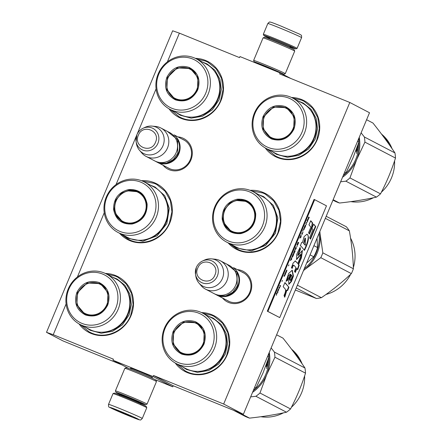 <?xml version="1.0" encoding="UTF-8"?>
<svg xmlns="http://www.w3.org/2000/svg" width="442" height="442" viewBox="0 0 442 442"><rect width="100%" height="100%" fill="white"/><g stroke="black" fill="none" stroke-linecap="round" stroke-linejoin="round"><path stroke-width="0.66" d="M167.369 61.886L179.386 33.15L239.536 57.615L239.973 56.565L280.073 72.875L279.631 73.93L349.804 102.478L223.663 404.032L153.49 375.485L153.048 376.534L112.953 360.224L113.39 359.169L53.244 334.699L66.101 303.963M77.389 276.979L104.257 212.746M116.036 184.585L156.076 88.87M237.321 269.626A17.221 16.293 117.5 0 1 250.343 292.737A17.221 16.293 117.5 0 1 222.525 298.018M177.894 136.876A17.221 16.293 117.5 0 1 190.916 159.987A17.221 16.293 117.5 0 1 163.098 165.264M105.312 273.438A31.443 29.747 117.5 0 1 130.976 315.737A31.443 29.747 117.5 0 1 106.605 335.251A31.443 29.747 117.5 0 1 79.019 323.887M141.528 180.717A31.443 29.747 117.5 0 1 169.789 222.95A31.443 29.747 117.5 0 1 119.578 233.277M195.287 58.344A31.443 29.747 117.5 0 1 220.95 100.643A31.443 29.747 117.5 0 1 196.579 120.158A31.443 29.747 117.5 0 1 168.993 108.793M201.546 312.588A31.443 29.747 117.5 0 1 227.21 354.887A31.443 29.747 117.5 0 1 202.839 374.402A31.443 29.747 117.5 0 1 175.253 363.037M250.111 190.347A31.443 29.747 117.5 0 1 278.372 232.58A31.443 29.747 117.5 0 1 228.16 242.901M291.527 97.494A31.443 29.747 117.5 0 1 317.185 139.794A31.443 29.747 117.5 0 1 292.814 159.308A31.443 29.747 117.5 0 1 265.233 147.943M179.386 33.15L172.645 30.78L46.504 332.334L62.924 340.892L121.865 364.871M53.244 334.699L46.504 332.334M112.953 360.224L128.705 368.435M153.048 376.534L172.756 386.805L155.462 379.772M130.976 368.523A11.94 0.343 22.7 0 1 130.534 368.219A11.94 0.343 22.7 0 1 138.108 371.042A11.94 0.343 22.7 0 1 152.551 377.424A11.94 0.343 22.7 0 1 152.026 377.33M172.756 386.805L173.198 385.75L153.49 375.485M223.663 404.032L243.371 414.298L173.198 385.75M349.804 102.478L369.512 112.749L243.371 414.298M280.073 72.875L290.864 78.499M241.73 271.924A16.078 15.21 117.5 0 1 243.006 272.51A16.078 15.21 117.5 0 1 249.669 292.499A16.078 15.21 117.5 0 1 228.149 301.024A16.078 15.21 117.5 0 1 226.934 300.311M182.303 139.169A16.078 15.21 117.5 0 1 183.579 139.76A16.078 15.21 117.5 0 1 190.242 159.75A16.078 15.21 117.5 0 1 168.717 168.269A16.078 15.21 117.5 0 1 167.507 167.562M123.412 222.182A31.271 29.586 -62.5 0 0 123.445 222.492M231.995 231.812A31.271 29.586 -62.5 0 0 232.033 232.116M142.965 181.308L154.291 183.353L156.65 184.447L165.059 191.187L170.391 200.729L171.927 211.779L169.452 222.834C163.457 238.194 144.777 246.564 130.473 240.288L128.119 239.199L121.268 234.155M251.548 190.938L262.88 192.983L265.239 194.071L273.648 200.817L278.979 210.359L280.51 221.409L278.035 232.459C272.045 247.824 253.36 256.189 239.061 249.918L236.702 248.824L229.851 243.785M292.93 98.196L301.693 100.196L304.052 101.29L312.461 108.03L317.792 117.572L319.323 128.622L316.848 139.678C310.859 155.037 292.173 163.407 277.874 157.131L275.515 156.037L266.614 148.694M106.715 274.139L115.478 276.139L117.837 277.233L126.246 283.974L131.578 293.516L133.114 304.566L130.639 315.616C124.644 330.981 105.964 339.351 91.66 333.075L89.306 331.981L80.4 324.638M202.95 313.29L211.718 315.29L214.072 316.384L222.481 323.124L227.818 332.666L229.348 343.716L226.873 354.771C220.878 370.131 202.198 378.501 187.9 372.225L185.541 371.131L176.634 363.788M196.69 59.046L205.453 61.046L207.812 62.14L216.221 68.88L221.553 78.422L223.088 89.472L220.613 100.522C214.619 115.887 195.939 124.257 181.64 117.981L179.281 116.887L170.374 109.544M174.938 135.766A16.006 15.144 -62.5 0 1 178.822 153.805A16.006 15.144 117.5 0 1 160.496 163.474M177.888 140.357A15.547 14.713 -62.5 0 1 178.286 153.573A15.547 14.713 117.5 0 1 165.949 163.264M160.882 128.009L169.623 132.561A16.006 15.144 -62.5 0 1 176.259 152.468A16.006 15.144 117.5 0 1 154.827 160.954L146.087 156.402A16.006 15.144 117.5 0 1 141.766 152.949L139.506 150.291A14.603 13.818 117.5 0 1 136.412 143.556L136.081 141.55A11.995 11.348 -62.5 0 0 145.993 150.86A11.995 11.348 -62.5 0 0 157.921 143.313A11.995 11.348 -62.5 0 0 155.606 130.357A11.995 11.348 -62.5 0 0 142.981 128.313A11.995 11.348 -62.5 0 0 136.887 134.755A11.995 11.348 -62.5 0 0 136.081 141.55L136.887 134.749C138.147 131.843 140.175 129.694 142.981 128.313L144.816 127.434A14.603 13.818 -62.5 0 1 152.109 126.114L155.578 126.445A16.006 15.144 -62.5 0 1 160.882 128.009A16.006 15.144 -62.5 0 1 167.524 147.915A16.006 15.144 117.5 0 1 146.087 156.402M152.109 126.114A14.603 13.818 -62.5 0 1 163.004 145.7A14.603 13.818 117.5 0 1 139.506 150.291M234.365 268.521A16.006 15.144 -62.5 0 1 238.249 286.554A16.006 15.144 117.5 0 1 219.928 296.228M237.315 273.112A15.547 14.713 -62.5 0 1 237.713 286.322A15.547 14.713 117.5 0 1 225.381 296.018M220.315 260.763L229.05 265.316A16.006 15.144 -62.5 0 1 235.685 285.217A16.006 15.144 117.5 0 1 214.254 293.703L205.519 289.151A16.006 15.144 117.5 0 1 201.193 285.698L198.939 283.046A14.603 13.818 117.5 0 1 195.839 276.311L195.508 274.305A11.995 11.348 -62.5 0 0 205.425 283.609A11.995 11.348 -62.5 0 0 217.348 276.068A11.995 11.348 -62.5 0 0 215.033 263.106A11.995 11.348 -62.5 0 0 202.408 261.062A11.995 11.348 -62.5 0 0 196.32 267.509A11.995 11.348 -62.5 0 0 195.508 274.305L196.314 267.504C197.574 264.592 199.607 262.449 202.408 261.062L204.243 260.189A14.603 13.818 -62.5 0 1 211.536 258.868L215.005 259.194A16.006 15.144 -62.5 0 1 220.315 260.763A16.006 15.144 -62.5 0 1 226.95 280.664A16.006 15.144 117.5 0 1 205.519 289.151M211.536 258.868A14.603 13.818 -62.5 0 1 222.436 278.454A14.603 13.818 117.5 0 1 198.939 283.046M269.526 38.277A17.382 0.503 22.7 0 1 264.62 35.979A17.382 0.503 22.7 0 1 263.824 35.487A17.382 0.503 22.7 0 1 274.863 39.576A17.382 0.503 22.7 0 1 295.875 48.896A17.382 0.503 22.7 0 1 289.886 46.791M263.824 35.487L263.333 34.288A18.293 0.525 22.7 0 1 263.333 34.272A18.293 0.525 22.7 0 1 274.952 38.592A18.293 0.525 22.7 0 1 297.085 48.393A18.293 0.525 22.7 0 1 297.074 48.405L301.582 37.636A18.293 0.525 22.7 0 0 279.454 27.84A18.293 0.525 22.7 0 0 267.83 23.52C269.029 22.194 269.753 21.719 270.001 22.1C270.648 22.128 270.565 21.885 280.968 26.067L299.61 34.161C301.372 35.625 301.665 34.272 301.582 37.636M113.03 393.595A18.293 0.525 -157.3 0 1 124.638 397.927A18.293 0.525 -157.3 0 1 146.772 407.712A18.293 0.525 -157.3 0 0 146.772 407.712L146.28 406.513A17.382 0.503 -157.3 0 0 125.257 397.22A17.382 0.503 -157.3 0 0 114.229 393.104L113.03 393.595A18.293 0.525 -157.3 0 0 113.019 393.607L108.522 404.364C108.395 406.353 108.754 407.347 109.605 407.347L129.136 415.933C140.202 420.359 138.976 419.712 140.125 419.9C140.352 420.281 141.07 419.806 142.274 418.48A18.293 0.525 -157.3 0 0 120.141 408.684A18.293 0.525 -157.3 0 0 108.522 404.364M129.114 415.928C147.501 423.442 137.738 418.353 119.915 411.132C101.527 403.618 111.29 408.706 129.114 415.928M126.815 414.729L131.898 416.613L117.136 410.436L126.815 414.729M126.29 414.032L126.821 414.64L127.373 414.497M119.622 411.298L120.296 411.563M126.821 414.64L126.959 414.314M140.666 403.06A16.006 0.459 -157.3 0 0 145.534 404.745A16.006 0.459 -157.3 0 0 126.18 396.159A16.006 0.459 -157.3 0 0 116.014 392.397A16.006 0.459 -157.3 0 0 116.743 392.85A16.006 0.459 -157.3 0 0 120.627 394.678M140.727 402.922A12.691 0.365 -157.3 0 0 142.484 403.447A12.691 0.365 -157.3 0 0 127.13 396.656A12.691 0.365 -157.3 0 0 119.08 393.651A12.691 0.365 -157.3 0 0 119.649 394.032A12.691 0.365 -157.3 0 0 120.683 394.54M156.479 381.54L155.866 380.048A16.006 0.459 -157.3 0 0 136.501 371.49A16.006 0.459 -157.3 0 0 126.34 367.7L124.848 368.313A17.15 0.492 -157.3 0 0 124.837 368.319A17.15 0.492 -157.3 0 1 135.733 372.374A17.15 0.492 -157.3 0 1 156.479 381.54A17.15 0.492 -157.3 0 1 156.479 381.557L147.042 404.121A17.15 0.492 -157.3 0 0 126.29 394.938A17.15 0.492 -157.3 0 0 115.395 390.883A17.15 0.492 -157.3 0 0 115.395 390.899L124.837 368.319M145.534 404.745L147.031 404.132A17.15 0.492 -157.3 0 0 147.042 404.121M294.703 51.101A17.15 0.492 22.7 0 0 273.957 41.929A17.15 0.492 22.7 0 0 263.073 37.868A17.15 0.492 22.7 0 1 263.073 37.868L264.57 37.255A16.006 0.459 22.7 0 1 274.725 41.045A16.006 0.459 22.7 0 1 294.09 49.603L294.703 51.101A17.15 0.492 22.7 0 1 294.709 51.117L285.267 73.681A17.15 0.492 22.7 0 1 285.256 73.687A17.15 0.492 22.7 0 0 264.52 64.493A17.15 0.492 22.7 0 0 253.625 60.444A17.15 0.492 22.7 0 0 253.625 60.46L254.238 61.952A16.006 0.459 22.7 0 1 264.404 65.72A16.006 0.459 22.7 0 1 283.764 74.3A16.006 0.459 22.7 0 1 281.399 73.565M258.355 64.007A16.006 0.459 22.7 0 1 254.973 62.405A16.006 0.459 22.7 0 1 254.238 61.952M258.415 63.858A12.691 0.365 22.7 0 1 257.879 63.587A12.691 0.365 22.7 0 1 257.305 63.212A12.691 0.365 22.7 0 1 265.36 66.217A12.691 0.365 22.7 0 1 280.714 73.002A12.691 0.365 22.7 0 1 280.007 72.847M197.718 89.925C192.679 99.411 185.27 102.732 175.491 99.881C166.512 95.102 163.634 87.599 166.844 77.361C171.883 67.869 179.292 64.554 189.071 67.405C198.049 72.179 200.928 79.687 197.718 89.925M197.447 89.825C192.541 99.069 185.32 102.301 175.794 99.527L174.485 98.92L166.849 89.87L167.374 77.593L177.143 67.913L190.336 68.504L197.972 77.549L197.447 89.825M189.259 68.09A31.1 29.426 -62.5 0 0 188.983 68.256M173.529 98.268A31.1 29.426 117.5 0 1 173.507 97.953M169.977 109.334L179.369 114.229A28.47 26.934 117.5 0 0 217.492 99.135A28.47 26.934 -62.5 0 0 205.685 63.736L196.292 58.841A28.47 26.934 -62.5 0 0 158.175 73.93A28.47 26.934 117.5 0 0 169.977 109.334A28.47 26.934 117.5 0 0 208.094 94.24A28.47 26.934 -62.5 0 0 196.292 58.841M205.74 93.185A26.752 25.31 -62.5 0 0 192.602 58.968A26.752 25.31 -62.5 0 0 158.822 74.101A26.752 25.31 117.5 0 0 171.96 108.312A26.752 25.31 117.5 0 0 205.74 93.185M167.794 90.732L174.888 99.124A30.785 29.128 -62.5 0 1 174.861 98.787M190.441 68.886A30.785 29.128 -62.5 0 1 190.734 68.714L179.828 67.703M202.464 62.057L207.022 63.902L214.906 70.228L219.901 79.173L221.337 89.527L219.022 99.886L212.364 109.771L202.535 116.224L191.198 118.152L180.275 115.229L176.148 112.55M196.778 89.555A16.404 15.52 117.5 0 1 176.071 98.831A16.404 15.52 117.5 0 1 168.015 77.853A16.404 15.52 -62.5 0 1 188.723 68.576A16.404 15.52 -62.5 0 1 196.778 89.555M181.717 100.665A16.862 15.956 117.5 0 1 175.176 98.958C167.385 93.953 164.982 86.914 167.977 77.853C173.225 68.234 180.822 65.294 190.767 69.046A16.862 15.956 -62.5 0 1 195.9 73.405M147.131 204.11C147.252 214.718 142.274 221.348 132.202 223.995C121.909 224.602 115.705 219.762 113.6 209.469C113.478 198.861 118.45 192.237 128.528 189.59C138.821 188.983 145.02 193.823 147.131 204.11M146.827 204.248C146.943 214.58 142.097 221.039 132.285 223.613L122.567 222.066L116.826 216.9L114.163 209.469L115.611 200.392L121.379 193.193L129.799 189.966L138.418 191.651L144.164 196.823L146.827 204.248M118.058 232.486L127.451 237.382A28.47 26.934 117.5 0 0 155.744 234.818A28.47 26.934 117.5 0 0 167.717 207.801A28.47 26.934 -62.5 0 0 153.766 186.883L144.374 181.988A28.47 26.934 -62.5 0 0 116.086 184.552A28.47 26.934 -62.5 0 0 104.108 211.569A28.47 26.934 117.5 0 0 118.058 232.486A28.47 26.934 117.5 0 0 146.346 229.923A28.47 26.934 117.5 0 0 158.324 202.906A28.47 26.934 -62.5 0 0 144.374 181.988M155.838 202.718A26.752 25.31 -62.5 0 0 127.572 180.656A26.752 25.31 -62.5 0 0 104.887 210.862A26.752 25.31 117.5 0 0 133.153 232.928A26.752 25.31 117.5 0 0 155.838 202.718M115.892 213.911L122.959 222.265A30.785 29.128 -62.5 0 1 122.942 221.939M138.528 192.032A30.785 29.128 -62.5 0 1 138.816 191.861L127.898 190.856M150.545 185.204L155.103 187.054L164.789 195.778L169.286 208.309L166.844 223.63L157.109 235.774L142.904 241.216L128.357 238.376L124.224 235.697M146.098 204.353A16.404 15.52 117.5 0 1 132.191 222.878A16.404 15.52 117.5 0 1 114.859 209.348A16.404 15.52 -62.5 0 1 128.766 190.828A16.404 15.52 -62.5 0 1 146.098 204.353M129.777 223.818A16.862 15.956 117.5 0 1 123.257 222.105C118.368 219.37 115.544 215.171 114.804 209.508C112.826 196.834 127.882 185.822 138.849 192.193A16.862 15.956 -62.5 0 1 143.987 196.563M107.743 305.019C102.704 314.505 95.295 317.826 85.51 314.975C76.538 310.196 73.654 302.693 76.869 292.455C81.908 282.963 89.317 279.648 99.096 282.499C108.075 287.272 110.953 294.781 107.743 305.019M107.472 304.919C102.566 314.163 95.345 317.395 85.82 314.621L84.51 314.013L76.875 304.963L77.4 292.687L87.168 283.007L100.362 283.598L107.997 292.643L107.472 304.919M99.284 283.184A31.1 29.426 -62.5 0 0 99.008 283.35M83.555 313.361A31.1 29.426 117.5 0 1 83.532 313.046M80.002 324.428L89.395 329.323A28.47 26.934 117.5 0 0 127.511 314.229A28.47 26.934 -62.5 0 0 115.71 278.83L106.318 273.935A28.47 26.934 -62.5 0 0 68.201 289.024A28.47 26.934 117.5 0 0 80.002 324.428A28.47 26.934 117.5 0 0 118.119 309.334A28.47 26.934 -62.5 0 0 106.318 273.935M115.76 308.278A26.752 25.31 -62.5 0 0 102.627 274.062A26.752 25.31 -62.5 0 0 68.847 289.195A26.752 25.31 117.5 0 0 81.985 323.406A26.752 25.31 117.5 0 0 115.76 308.278M77.82 305.825L84.914 314.218A30.785 29.128 -62.5 0 1 84.886 313.881M100.743 283.803L89.853 282.797M112.489 277.151L117.047 278.996L124.926 285.322L129.926 294.267L131.362 304.621L129.042 314.98L122.39 324.864L112.561 331.318L101.224 333.246L90.301 330.323L86.173 327.644M106.804 304.648A16.404 15.52 117.5 0 1 86.091 313.925A16.404 15.52 117.5 0 1 78.041 292.947A16.404 15.52 -62.5 0 1 98.748 283.67A16.404 15.52 -62.5 0 1 106.804 304.648M91.743 315.759A16.862 15.956 117.5 0 1 85.201 314.052C77.411 309.046 75.007 302.008 78.002 292.947C83.251 283.328 90.848 280.388 100.787 284.14A16.862 15.956 -62.5 0 1 105.925 288.499M293.958 129.075C288.913 138.561 281.504 141.882 271.725 139.031C262.752 134.252 259.868 126.749 263.078 116.511C268.123 107.019 275.532 103.704 285.311 106.555C294.284 111.334 297.168 118.837 293.958 129.075M293.687 128.981C288.775 138.219 281.56 141.457 272.034 138.678L270.725 138.07L263.089 129.02L263.614 116.743L273.383 107.063L286.576 107.655L294.212 116.699L293.687 128.981M358.854 142.191A38.305 36.238 117.5 0 1 355.782 159.219A38.305 36.238 117.5 0 1 343.23 175.573M356.683 148.396L357.644 148.899A38.305 36.238 117.5 0 1 357.224 151.33L356.683 151.451L356.644 150.833L356.213 150.761L355.954 151.214M356.644 150.833L356.379 151.291L356.644 150.833M356.025 150.175A38.305 36.238 117.5 0 1 355.854 151.02L356.379 151.291M356.003 150.291L356.666 150.081L356.075 150.33M356.037 150.153L356.495 150.391M356.451 149.031L356.81 149.219L356.666 150.081M358.014 144.65A38.305 36.238 117.5 0 1 357.738 148.203L357.495 148.076A38.305 36.238 117.5 0 0 357.677 146.23L357.539 146.015M357.418 146.357A38.305 36.238 117.5 0 1 357.302 147.534L357.059 147.407A38.305 36.238 117.5 0 0 357.064 147.341M357.644 148.899L357.213 148.855A37.846 35.808 117.5 0 1 357.136 149.385M356.915 150.656A37.846 35.808 117.5 0 1 356.799 151.258L356.622 151.562M357.224 151.33L356.799 151.258M356.628 148.551L357.213 148.855M357.042 150.678L356.838 150.573A38.305 36.238 117.5 0 0 357.053 149.346L357.296 149.473A38.305 36.238 117.5 0 1 357.108 150.556L356.677 150.49M356.838 150.573L356.412 150.501M356.854 152.197L356.561 153.38L356.832 152.192M357.55 141.341L358.904 142.048A42.305 40.023 -62.5 0 0 358.782 138.401M358.904 142.048L353.036 157.733L346.031 172.822A42.305 40.023 117.5 0 1 343.335 175.325M344.677 172.12L346.031 172.822M269.769 137.418A31.1 29.426 117.5 0 1 269.747 137.103M266.211 148.484L275.609 153.38A28.47 26.934 117.5 0 0 313.726 138.285A28.47 26.934 -62.5 0 0 301.925 102.887L292.527 97.991A28.47 26.934 -62.5 0 0 254.41 113.086A28.47 26.934 117.5 0 0 266.211 148.484A28.47 26.934 117.5 0 0 304.334 133.39A28.47 26.934 -62.5 0 0 292.527 97.991M301.974 132.335A26.752 25.31 -62.5 0 0 288.836 98.124A26.752 25.31 -62.5 0 0 255.062 113.251A26.752 25.31 117.5 0 0 268.195 147.462A26.752 25.31 117.5 0 0 301.974 132.335M264.034 129.882L271.123 138.274A30.785 29.128 -62.5 0 1 271.095 137.937M286.957 107.859L276.068 106.853M356.655 152.484L356.744 153.114L356.617 152.479M298.698 101.207L303.256 103.058L311.14 109.378L316.141 118.323L317.577 128.677L315.257 139.037L308.604 148.921L298.77 155.374L287.433 157.302L276.51 154.38L272.388 151.7M332.953 200.138L334.887 201.149A43.449 41.106 117.5 0 0 337.169 202.16A43.449 41.106 -62.5 0 0 339.506 203.027L333.135 199.707M340.627 181.789L345.882 181.187A43.449 41.106 -62.5 0 0 349.953 177.916L380.523 193.85C386.518 182.447 391.507 170.518 395.496 158.065A43.449 41.106 -62.5 0 0 394.949 152.921C388.623 143.484 381.291 133.523 372.965 123.042L366.595 119.721M342.522 177.264A38.874 36.78 -62.5 0 0 356.677 159.628L349.953 177.916M361.108 132.838L364.374 136.987A43.449 41.106 -62.5 0 1 364.921 142.131L356.677 159.628A38.874 36.78 -62.5 0 0 359.247 137.28M364.921 142.131L395.496 158.065M345.882 181.187L376.457 197.121A43.449 41.106 -62.5 0 0 380.523 193.85M376.457 197.121C365.142 199.607 352.827 201.58 339.506 203.027M364.374 136.987L394.949 152.921M350.849 201.635A38.305 36.238 -62.5 0 0 373.385 197.767M381.391 192.171A38.305 36.238 -62.5 0 0 394.59 160.811M392.054 148.678A38.305 36.238 -62.5 0 0 381.54 134.114M387.855 142.705L388.441 143.009L387.546 142.026A38.305 36.238 -62.5 0 0 385.01 138.423L384.872 138.545M386.59 140.948A38.305 36.238 -62.5 0 0 384.474 138.048M389.573 145.114A38.305 36.238 -62.5 0 0 388.861 143.755L388.214 143.202M384.065 137.495L385.894 139.219A38.305 36.238 -62.5 0 1 388.347 142.854L387.54 141.976A38.305 36.238 -62.5 0 0 384.999 138.379L383.976 137.451M385.01 138.423L384.098 137.589M293.013 128.705A16.404 15.52 117.5 0 1 272.305 137.981A16.404 15.52 117.5 0 1 264.25 117.003A16.404 15.52 -62.5 0 1 284.963 107.726A16.404 15.52 -62.5 0 1 293.013 128.705M277.952 139.821A16.862 15.956 117.5 0 1 271.41 138.108C263.62 133.103 261.222 126.064 264.211 117.003C269.465 107.384 277.062 104.445 287.002 108.196A16.862 15.956 -62.5 0 1 292.134 112.561M255.714 213.74C255.835 224.348 250.863 230.973 240.785 233.619C230.492 234.232 224.293 229.387 222.182 219.099C222.061 208.491 227.039 201.867 237.111 199.215C247.404 198.607 253.609 203.447 255.714 213.74M255.41 213.878C255.531 224.21 250.68 230.663 240.868 233.243L231.155 231.696L225.414 226.525L222.751 219.099L224.193 210.022L229.967 202.823L238.387 199.596L247.006 201.281L252.747 206.447L255.41 213.878M319.096 233.277A38.305 36.238 117.5 0 1 319.102 233.354A38.305 36.238 117.5 0 1 304.262 268.73M317.019 238.244L317.571 247.581A42.305 40.023 117.5 0 1 313.726 256.78L306.615 263.106M310.063 254.868L313.726 256.78M313.908 245.675L317.571 247.581M226.647 242.111L236.039 247.006A28.47 26.934 117.5 0 0 264.327 244.443A28.47 26.934 117.5 0 0 276.305 217.425A28.47 26.934 -62.5 0 0 262.355 196.513L252.962 191.618A28.47 26.934 -62.5 0 0 224.674 194.182A28.47 26.934 -62.5 0 0 212.696 221.199A28.47 26.934 117.5 0 0 226.647 242.111A28.47 26.934 117.5 0 0 254.935 239.547A28.47 26.934 117.5 0 0 266.913 212.53A28.47 26.934 -62.5 0 0 252.962 191.618M264.421 212.348A26.752 25.31 -62.5 0 0 236.161 190.281A26.752 25.31 -62.5 0 0 213.475 220.492A26.752 25.31 117.5 0 0 241.741 242.559A26.752 25.31 117.5 0 0 264.421 212.348M224.475 223.536L231.547 231.895A30.785 29.128 -62.5 0 1 231.525 231.564M247.111 201.662A30.785 29.128 -62.5 0 1 247.398 201.491L236.481 200.48M259.128 194.834L263.692 196.684L273.377 205.403L277.869 217.939L275.432 233.254L265.697 245.398L251.492 250.846L236.945 248.006L232.812 245.327M303.532 270.482A38.874 36.78 -62.5 0 0 305.046 269.322L303.483 270.587M296.212 287.98L316.378 298.488L295.355 290.018M322.826 252.824L320.041 233.475A38.874 36.78 -62.5 0 1 305.046 269.322L320.793 257.68A43.449 41.106 -62.5 0 0 322.826 252.824L353.401 268.758C353.048 256.642 351.699 244.006 349.351 230.846A43.449 41.106 -62.5 0 0 346.368 226.79L326.202 216.282M319.837 231.498L320.041 233.475A38.874 36.78 -62.5 0 0 319.793 231.597M325.345 218.337L349.351 230.846M320.793 257.68L351.368 273.615A43.449 41.106 -62.5 0 0 353.401 268.758M297.383 285.178L321.389 297.687C332.384 290.184 342.379 282.162 351.368 273.615M321.389 297.687A43.449 41.106 -62.5 0 1 318.892 298.168A43.449 41.106 117.5 0 1 316.378 298.488M326.014 294.449A38.305 36.238 -62.5 0 0 350.628 274.311M353.357 267.548A38.305 36.238 -62.5 0 0 350.556 238.144M254.686 213.983A16.404 15.52 117.5 0 1 240.774 232.503A16.404 15.52 117.5 0 1 223.448 218.978A16.404 15.52 -62.5 0 1 237.354 200.453A16.404 15.52 -62.5 0 1 254.686 213.983M238.36 233.442A16.862 15.956 117.5 0 1 231.846 231.735C226.95 229 224.133 224.801 223.387 219.133C221.414 206.458 236.47 195.452 247.432 201.823A16.862 15.956 -62.5 0 1 252.57 206.193M203.977 344.169C198.939 353.655 191.53 356.976 181.75 354.125C172.772 349.346 169.894 341.843 173.104 331.605C178.143 322.113 185.557 318.798 195.336 321.649C204.309 326.428 207.193 333.931 203.977 344.169M203.712 344.075C198.801 353.313 191.585 356.55 182.06 353.771L180.745 353.164L173.115 344.114L173.634 331.837L183.408 322.157L196.602 322.748L204.232 331.793L203.712 344.075M268.88 357.285A38.305 36.238 117.5 0 1 265.808 374.313A38.305 36.238 117.5 0 1 253.255 390.667M266.708 363.49L267.67 363.993A38.305 36.238 117.5 0 1 267.25 366.424L266.708 366.545L266.67 365.926L266.239 365.854L265.979 366.308M266.67 365.926L266.404 366.385L266.67 365.926M266.029 365.385L266.692 365.175L266.52 365.484L266.062 365.247A38.305 36.238 117.5 0 1 265.88 366.114L266.404 366.385M266.09 365.418L266.261 365.114L266.09 365.418M266.476 364.125L266.835 364.313L266.692 365.175M268.04 359.744A38.305 36.238 117.5 0 1 267.764 363.296L267.52 363.169A38.305 36.238 117.5 0 0 267.703 361.324L267.565 361.108M267.443 361.451A38.305 36.238 117.5 0 1 267.327 362.628L267.084 362.501A38.305 36.238 117.5 0 0 267.09 362.434M267.67 363.993L267.239 363.948A37.846 35.808 117.5 0 1 267.161 364.479M266.94 365.749A37.846 35.808 117.5 0 1 266.824 366.352L266.648 366.656M267.25 366.424L266.824 366.352M266.653 363.644L267.239 363.948M267.067 365.772L266.863 365.667A38.305 36.238 117.5 0 0 267.078 364.44L267.322 364.567A38.305 36.238 117.5 0 1 267.134 365.65L266.703 365.584M266.863 365.667L266.438 365.595M266.88 367.291L266.587 368.473L266.852 367.285M267.576 356.434L268.929 357.142A42.305 40.023 -62.5 0 0 268.802 353.495M268.929 357.142L263.062 372.827L256.056 387.916A42.305 40.023 117.5 0 1 253.36 390.419M254.702 387.214L256.056 387.916M179.789 352.512A31.1 29.426 117.5 0 1 179.767 352.197M176.236 363.578L185.629 368.473A28.47 26.934 117.5 0 0 223.751 353.379A28.47 26.934 -62.5 0 0 211.945 317.98L202.552 313.085A28.47 26.934 -62.5 0 0 164.435 328.179A28.47 26.934 117.5 0 0 176.236 363.578A28.47 26.934 117.5 0 0 214.359 348.484A28.47 26.934 -62.5 0 0 202.552 313.085M212 347.429A26.752 25.31 -62.5 0 0 198.861 313.218A26.752 25.31 -62.5 0 0 165.087 328.345A26.752 25.31 117.5 0 0 178.22 362.556A26.752 25.31 117.5 0 0 212 347.429M174.06 344.975L181.148 353.368M196.707 323.13A30.785 29.128 -62.5 0 1 196.994 322.958L186.088 321.947M266.681 367.578L266.769 368.208L266.642 367.573M208.723 316.301L213.282 318.152L221.166 324.472L226.166 333.417L227.602 343.771L225.282 354.13L218.63 364.015L208.795 370.468L197.458 372.396L186.535 369.473L182.408 366.794M233.437 410.259L244.912 416.242A43.449 41.106 117.5 0 0 247.194 417.254A43.449 41.106 -62.5 0 0 249.531 418.121L238.056 412.137M250.653 396.883L255.907 396.281A43.449 41.106 -62.5 0 0 259.973 393.01L290.549 408.944C296.543 397.54 301.532 385.612 305.521 373.159A43.449 41.106 -62.5 0 0 304.969 368.015C298.643 358.578 291.317 348.616 282.99 338.136L276.62 334.815M252.548 392.358A38.874 36.78 -62.5 0 0 266.703 374.722L259.973 393.01M271.134 347.931L274.394 352.081A43.449 41.106 -62.5 0 1 274.946 357.224L266.703 374.722A38.874 36.78 -62.5 0 0 269.272 352.373M274.946 357.224L305.521 373.159M255.907 396.281L286.482 412.215A43.449 41.106 -62.5 0 0 290.549 408.944M286.482 412.215C275.167 414.701 262.852 416.673 249.531 418.121M274.394 352.081L304.969 368.015M260.868 416.729A38.305 36.238 -62.5 0 0 283.41 412.861M291.416 407.264A38.305 36.238 -62.5 0 0 304.61 375.904M302.079 363.772A38.305 36.238 -62.5 0 0 291.565 349.208M297.88 357.799L298.461 358.103L297.565 357.119A38.305 36.238 -62.5 0 0 295.035 353.517L294.897 353.639M296.615 356.042A38.305 36.238 -62.5 0 0 294.499 353.141M299.599 360.208A38.305 36.238 -62.5 0 0 298.886 358.849L298.234 358.296M294.09 352.589L295.919 354.313A38.305 36.238 -62.5 0 1 298.372 357.948L297.565 357.07A38.305 36.238 -62.5 0 0 295.024 353.473L294.002 352.545M295.035 353.517L294.123 352.683M203.038 343.799A16.404 15.52 117.5 0 1 182.331 353.075A16.404 15.52 117.5 0 1 174.275 332.097A16.404 15.52 -62.5 0 1 194.983 322.82A16.404 15.52 -62.5 0 1 203.038 343.799M187.977 354.915A16.862 15.956 117.5 0 1 181.435 353.202C173.645 348.197 171.242 341.158 174.236 332.097C179.491 322.478 187.088 319.538 197.027 323.29A16.862 15.956 -62.5 0 1 202.16 327.655M276.576 294.869L276.559 294.052L277.377 292.952L276.554 293.781L276.521 293.046L276.388 295.311L276.543 293.775M276.554 293.781L276.344 293.471M308.582 217.055L308.168 218.9L307.411 219.851L308.008 219.359L307.947 220.044L309.24 217.398L308.582 217.055M307.82 220.785L307.162 220.442L306.98 220.884L307.638 221.227L307.82 220.785L307.157 220.464M307.389 221.818L305.991 223.243L306.157 224.763L306.201 222.989L307.389 221.818M305.168 227.122L305.72 225.525L305.378 225.166L304.212 227.79L304.555 228.144L305.002 227.481L305.085 227.083L304.637 227.74L304.273 227.475M304.245 229.332L304.433 228.89L303.776 228.547L302.665 231.199L303.671 229.033L304.245 229.332M299.952 237.685L299.764 238.127L300.919 237.288L301.002 235.177L299.952 237.685M296.996 245.028L297.46 245.271L298.698 242.592L298.041 242.249L296.996 245.028M297.118 246.078L296.941 246.791L297.118 246.078M296.201 248.559L296.035 247.039L294.803 249.99L296.201 248.559L295.886 247.404M293.582 253.028L293.549 253.642L293.98 253.592L295.217 250.918L294.56 250.575L293.582 253.028M292.101 256.564L292.068 257.178L292.499 257.128L293.737 254.454L293.079 254.111L292.101 256.564M288.88 264.846L288.449 265.88L288.946 264.885M280.637 285.77L279.979 285.427L279.797 285.869L280.455 286.212L280.637 285.77L279.974 285.444M277.93 290.372L277.576 291.173L278.046 291.151L278.841 289.411L278.128 290.83L278.731 288.902L278.068 290.002M301.831 234.895L303.002 232.094L302.51 233.277L301.925 232.967L301.737 233.409L302.328 233.719L301.831 234.895M290.366 260.598L291.764 259.172L291.598 257.647L290.366 260.598M279.416 287.107L278.869 288.079L279.537 287.62L279.256 288.46L279.996 286.692L279.692 287.25L279.416 287.107M285.41 272.731L286.521 270.438L286.67 271.057L285.77 273.007L286.201 272.427L286.952 270.393L286.709 269.996L285.41 272.731M284.852 273.786L285.145 273.941L283.863 276.145L284.46 275.648L284.399 276.333L285.692 273.686L285.035 273.344L284.852 273.786M282.377 280.394L282.013 281.46L282.444 280.427M277.327 291.764L277.178 292.129L277.83 292.471L277.985 292.107L277.327 291.764L277.985 292.107M285.035 288.814C285.996 289.897 285.665 292.096 284.029 295.411L284.786 297.168L286.83 290.278L287.643 290.532L288.935 287.272L284.935 282.537L283.189 286.714L285.035 288.814M286.062 281.289L287.355 280.565L290.659 274.3L288.576 280.493L288.875 284.328L291.46 281.493L293.455 276.007L292.256 270.206L288.643 273.488L286.062 281.289M300.383 257.211L297.753 263.498L295.311 260.924L293.09 263.106L291.388 267.874L292.306 268.349C292.814 266.2 293.416 265.228 294.107 265.421L296.002 267.686L294.477 271.333L295.295 272.476L296.88 268.681L297.726 269.675L299.184 265.25L298.604 264.57L301.45 257.769L302.411 250.476L298.052 255.415L300.466 249.194L300.101 247.454L296.709 254.354L296.588 259.537L300.936 254.548L300.383 257.211M293.576 265.156L294.107 265.421M301.002 246.139L304.477 250.349C308.273 242.746 309.334 237.542 307.654 234.735L306.975 234.243L304.09 236.647L302.499 242.559L301.748 242.321L300.306 245.774L301.002 246.139M309.466 234.056L311.886 228.265L312.649 222.939L310.743 220.696L308.997 224.868L310.897 227.122L308.538 232.763L309.466 234.056M315.754 226.591L313.643 224.105L311.897 228.282L313.013 229.63L309.577 237.846L310.505 239.144L315.754 226.591L313.555 224.315M267.902 311.433L279.725 317.599L326.478 205.834L314.654 199.668L267.902 311.433L267.3 311.19L279.725 317.599M309.24 217.398L308.571 217.072M308.859 217.74L309.035 217.315M308.008 219.359L307.571 219.475M307.444 221.127L307.621 220.702M306.19 222.774L307.002 222.177M306.339 224.321L306.024 223.16M305.416 226.531L305.085 227.077M304.671 228.028L304.615 227.735M304.433 228.89L303.764 228.564M304.052 229.232L304.229 228.807M301.162 236.702L300.847 235.542M299.903 237.796L300.715 237.205M298.698 242.592L298.035 242.271M298.322 242.934L298.499 242.514M297.958 244.36L297.427 244.984L297.063 244.719M297.46 245.271L297.405 244.973M294.941 249.658L295.753 249.067M295.217 250.918L294.549 250.597M294.836 251.26L295.013 250.835M293.98 253.592L293.919 253.299M293.737 254.454L293.074 254.133M293.361 254.796L293.538 254.377M292.676 256.863L292.101 256.581M292.499 257.128L292.444 256.835M280.261 286.112L280.438 285.687M278.598 289.549L277.863 290.615M278.134 291.018L277.946 290.737M302.51 233.277L301.919 232.989M302.201 233.652L302.383 233.221M290.504 260.272L291.317 259.681M291.764 259.172L291.449 258.012M279.692 287.25L279.399 287.118M279.863 287.339L279.548 287.201M279.515 287.604L279.659 287.256M285.692 273.686L285.029 273.36M285.317 274.029L285.493 273.604M284.46 275.648L284.024 275.764M277.642 292.372L277.786 292.024M288.935 287.272L284.847 282.747M287.643 290.532L287.239 290.372L288.532 287.112M286.83 290.278L287.239 290.372M284.383 297.007L286.433 290.112M286.107 280.88L286.957 280.399L288.399 275.869L290.256 274.145L290.659 274.3M287.355 280.565L286.957 280.399M288.681 284.206L291.129 281.195L293.046 275.863L292.057 270.145M297.753 263.498L295.129 260.879M296.405 259.421L300.538 254.382L300.936 254.548M300.466 249.194L300.068 249.028L299.814 247.829M298.052 255.415L297.654 255.249L300.068 249.028M301.45 257.769L301.046 257.603L302.195 250.443M298.604 264.57L298.201 264.404L301.046 257.603M299.184 265.25L298.201 264.404M297.4 269.288L298.786 265.089M296.88 268.681L296.483 268.521L295.002 272.062M291.902 268.183C292.449 265.951 293.052 264.973 293.709 265.255M307.654 234.735L306.803 234.188M304.074 250.183C307.201 244.166 309.615 235.813 307.256 234.569M309.168 233.641L311.483 228.105L312.245 222.774L310.654 220.906M311.886 228.265L311.483 228.105M312.649 222.939L312.245 222.774M310.207 238.73L315.356 226.431M267.3 311.19L314.052 199.425L314.654 199.668M293.709 253.095L294.455 251.062L294.947 251.316L294.394 252.642L293.941 253.31L293.582 253.045M290.239 280.211C289.339 279.968 289.593 278.184 291.002 274.869L291.411 275.029L291.013 274.863M304.963 245.006L303.577 243.365L305.03 238.089L305.433 238.255L305.361 245.172L304.963 245.006M308.776 217.691L308.129 219.602L308.687 217.657M304.488 227.127L304.51 226.785M304.599 226.823L304.759 226.199M304.842 226.232L304.892 225.912M305.289 225.569L305.334 226.486M300.886 236.105L300.985 236.967L300.328 237.431L300.825 236.083M297.212 244.603L297.184 244.327M297.278 244.365L297.3 244.028M297.383 244.061L297.853 242.702M297.941 242.735L298.427 242.989L297.875 244.315M295.925 247.968L296.024 248.829L295.367 249.294L295.864 247.945M292.228 256.631L292.98 254.598L293.466 254.852L292.549 256.802M278.123 290.024L278.25 289.56M278.311 289.582L278.388 289.272M278.521 289.239L278.526 289.516M291.482 258.576L291.582 259.437L290.93 259.902L291.427 258.553M285.228 273.979L284.582 275.891L285.14 273.946M290.643 280.377C289.742 280.106 289.996 278.322 291.4 275.029C292.284 275.858 292.029 277.637 290.643 280.377L289.853 280.421M305.361 245.172L303.577 243.365M303.974 243.531L305.433 238.255M138.34 135.291C132.931 146.711 151.164 154.131 155.496 142.274C160.905 130.849 142.672 123.434 138.34 135.291M197.767 268.045C192.364 279.466 210.591 286.88 214.928 275.023C220.331 263.603 202.099 256.189 197.767 268.045M289.477 47.322L289.521 47.211A10.862 0.315 -157.3 0 0 276.383 41.393A10.862 0.315 -157.3 0 0 269.482 38.83L269.239 37.808M290.366 46.664A11.779 0.337 -157.3 0 0 287.306 45.023A11.779 0.337 -157.3 0 0 276.471 40.415A11.779 0.337 -157.3 0 0 269.283 37.846M120.832 394.192L120.583 394.789A10.862 0.315 22.7 0 1 127.484 397.352A10.862 0.315 22.7 0 1 140.622 403.17L140.871 402.574M215.928 73.438A27.979 26.47 -62.5 0 1 217.9 99.4A27.979 26.47 117.5 0 1 193.193 117.064M164.01 196.591A27.979 26.47 -62.5 0 1 168.093 208.315A27.979 26.47 117.5 0 1 141.274 240.21M125.948 288.532A27.979 26.47 -62.5 0 1 127.926 314.494A27.979 26.47 117.5 0 1 103.218 332.157M100.754 283.808A30.785 29.128 -62.5 0 0 100.467 283.979M312.163 112.588A27.979 26.47 -62.5 0 1 314.135 138.55A27.979 26.47 117.5 0 1 289.427 156.214M286.969 107.865A30.785 29.128 -62.5 0 0 286.681 108.036M272.592 206.221A27.979 26.47 -62.5 0 1 276.681 217.945A27.979 26.47 117.5 0 1 249.857 249.84M222.188 327.682A27.979 26.47 -62.5 0 1 224.16 353.644A27.979 26.47 117.5 0 1 199.452 371.308M181.121 353.031A30.785 29.128 -62.5 0 0 181.148 353.362M295.825 261.305L295.422 261.139M169.993 168.861L159.208 163.236M184.789 140.468L174.004 134.843M229.426 301.61L218.635 295.991M244.222 273.222L233.431 267.598M258.343 64.035L258.542 63.565M290.422 46.67L289.521 47.211M295.875 48.896L297.074 48.405M263.333 34.272L267.83 23.52M152.103 377.142L151.75 377.993M131.053 368.335L130.694 369.186M140.865 404.192L140.622 403.17M120.583 394.789L119.683 395.33M146.772 407.728L142.274 418.48M116.014 392.397L115.395 390.899M283.764 74.3L285.256 73.687M263.062 37.879L253.625 60.444M226.652 264.067L236.984 272.371L237.243 286.002L232.73 292.289L225.972 295.875L218.453 295.947L211.856 292.455M167.225 131.313L177.557 139.617L177.817 153.247L173.303 159.534L166.546 163.126L159.026 163.192L152.429 159.706M190.795 68.748L190.508 68.913M174.922 98.82L174.949 99.152M138.876 191.9L138.589 192.066M100.815 283.841L100.533 284.007M84.947 313.914L84.975 314.245M287.029 107.898L286.748 108.063M271.161 137.97L271.184 138.302M247.459 201.524L247.177 201.69M197.055 322.992L196.767 323.157M181.181 353.064L181.209 353.396M266.532 365.49L266.101 365.423"/></g></svg>
